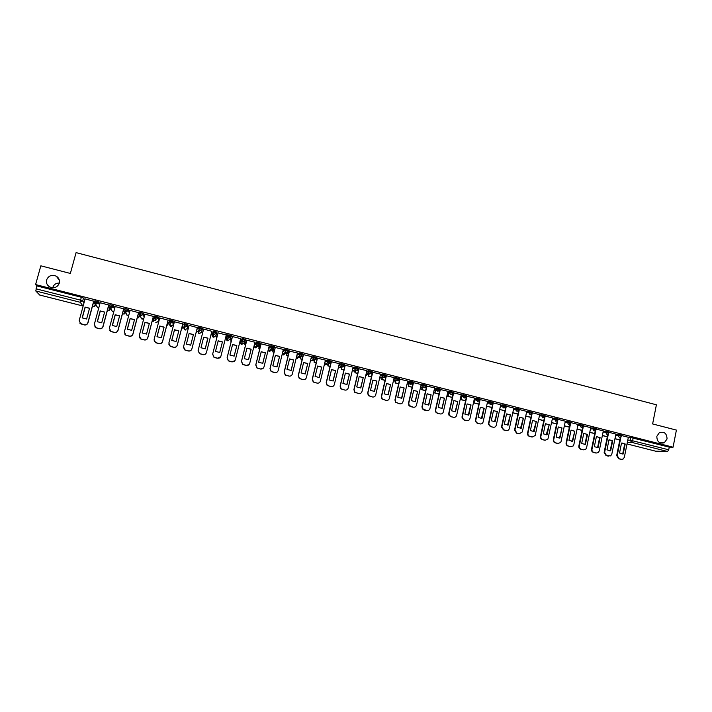 <?xml version="1.0" encoding="UTF-8"?>
<svg xmlns="http://www.w3.org/2000/svg" width="712" height="712" viewBox="0 0 712 712"><rect width="100%" height="100%" fill="white"/><g stroke="black" fill="none" stroke-linecap="round" stroke-linejoin="round"><path stroke-width="1.07" d="M59.319 283.162C57.45 287.363 54.272 288.627 49.769 286.972C47.045 285.281 45.986 282.931 46.618 279.905C48.549 275.651 51.78 274.414 56.31 276.194C58.927 277.894 59.933 280.216 59.319 283.162M667.055 438.966L664.305 442.775C659.446 443.905 656.953 441.76 656.829 436.34L659.312 432.691C664.269 431.285 666.85 433.377 667.055 438.966M99.84 303.988L98.621 301.897L94.865 300.838L94.491 301.879M114.783 308.011L113.689 305.733L109.951 304.692L109.568 305.733M129.646 312.096L128.667 309.551L124.956 308.518L124.573 309.56M144.394 316.288L143.575 313.351L139.881 312.319L139.499 313.369M155.492 320.694L154.344 317.178L158.135 318.148L158.687 321.37L158.402 317.134L154.735 316.11L154.353 317.151M170.07 324.423L169.376 324.085L170.204 326.105L169.963 323.017L169.118 320.943L172.9 321.904L173.06 325.019L173.158 320.898L169.509 319.884L169.127 320.925M187.603 327.68L187.843 324.636L184.212 323.631L183.83 324.681L187.585 325.642L187.354 328.659M202.448 328.357L198.835 327.36L198.452 328.41L202.19 329.362L201.585 332.273L202.448 328.357L202.19 329.362L199.85 330.715L198.452 328.41M216.733 333.065L216.982 332.068L213.262 331.116L213.013 332.121L216.733 333.065L214.401 334.418L213.013 332.121L212.123 334.952L212.879 336.918L213.484 337.185L215.745 335.868L216.617 333.376M231.195 336.74L231.445 335.752L227.742 334.809L227.493 335.806L231.195 336.749L228.881 338.102L227.493 335.806L226.229 338.538L226.959 340.478L227.582 340.772L229.834 339.455L230.83 337.47M245.587 340.398L245.836 339.419L242.151 338.476L241.902 339.482L245.587 340.416L243.29 341.769L241.902 339.482L240.264 342.107L240.976 344.03L241.617 344.332L243.86 343.015L244.901 341.448M259.907 344.038L260.156 343.068L256.489 342.134L256.24 343.131L259.907 344.065L257.619 345.409L256.24 343.131L254.237 345.658L254.914 347.554L255.59 347.874L258.865 345.302M274.165 347.67L274.396 346.7L270.872 345.738L270.507 346.762L274.156 347.696L271.886 349.04L270.507 346.762L268.469 348.862M288.342 351.274L288.574 350.313L285.058 349.361L284.702 350.384L288.333 351.31L286.073 352.654L284.702 350.384L282.726 352.066M302.449 354.861L302.68 353.909L299.182 352.965L298.826 353.98L302.44 354.896L300.197 356.24L299.423 355.84L298.826 353.98L296.886 355.386M316.493 358.43L316.715 357.486L313.236 356.543L312.888 357.558L316.475 358.474L314.25 359.818L313.449 359.382L312.888 357.558L310.948 358.759M330.457 361.981L330.688 361.046L327.208 360.112L326.87 361.126L330.448 362.034L328.232 363.369L327.395 362.906L326.87 361.126L324.939 362.159M344.368 365.514L344.581 364.589L341.128 363.663L340.79 364.669L344.35 365.576L342.143 366.911L341.27 366.404L340.79 364.669L338.85 365.576M358.198 369.03L358.412 368.113L354.968 367.196L354.638 368.193L358.18 369.101L355.991 370.436L355.074 369.884L354.638 368.193L352.689 369.003M371.967 372.536L372.18 371.62L368.745 370.712L368.424 371.708L371.949 372.607L369.768 373.942L368.807 373.328L368.424 371.708L366.457 372.421M385.664 376.016L385.877 375.117L382.451 374.209L382.139 375.197L385.646 376.096L383.483 377.431L382.478 376.755L382.139 375.197L380.155 375.838M399.298 379.487L399.503 378.588L396.095 377.689L395.792 378.677L399.281 379.567L397.127 380.902L396.068 380.155L395.792 378.677L393.781 379.247M412.862 382.931L413.067 382.041L409.667 381.151L409.373 382.139L412.844 383.02L410.699 384.355L409.596 383.528L409.373 382.139L407.344 382.647M426.363 386.367L426.568 385.486L423.168 384.596L422.892 385.575L426.346 386.456L424.219 387.791L423.062 386.865L422.892 385.575L420.837 386.038M439.802 389.784L439.998 388.912L436.563 388.031L436.34 389.001L439.776 389.882L437.658 391.208L436.456 390.176L436.34 389.001L434.267 389.42M453.17 393.184L453.366 392.312L449.94 391.44L449.726 392.41L453.152 393.282L451.043 394.617L449.788 393.451L449.726 392.41L447.625 392.793M466.476 396.566L466.672 395.703L463.263 394.84L463.049 395.81L466.458 396.673L464.366 397.999L463.049 395.81L460.922 396.139M480.128 399.503L475.607 421.166L477.574 423.302L480.03 423.916L477.227 423.32L475.26 421.192L479.906 399.085L476.524 398.222L476.31 399.183L479.701 400.046L477.618 401.372L476.31 399.183L476.292 399.895L473.996 400.206M492.9 403.295L493.087 402.44L489.714 401.577L489.5 402.547L492.873 403.401L490.808 404.728L489.5 402.547L487.319 402.814M506.018 406.632L506.196 405.787L502.859 404.923L502.636 405.893L505.992 406.748L503.936 408.065L502.636 405.893L500.358 406.436M519.075 409.952L519.253 409.106L515.915 408.261L515.702 409.222L519.048 410.067L517.001 411.394L515.702 409.222L513.45 409.534M532.069 413.254L532.247 412.417L528.918 411.572L528.713 412.533L532.042 413.378L530.004 414.695L528.713 412.533L526.453 412.711M545.009 416.556L545.187 415.719L541.859 414.873L541.663 415.826L544.983 416.671L542.944 417.988L541.663 415.826L539.367 415.986M557.888 419.831L558.066 418.994L554.746 418.158L554.541 419.11L557.861 419.947L555.823 421.264L554.541 419.11L552.227 419.243M570.712 423.097L570.882 422.26L567.571 421.424L567.366 422.376L570.686 423.213L568.648 424.53L567.366 422.376L565.025 422.492M583.466 426.346L583.635 425.509L580.324 424.681L580.129 425.625L583.439 426.461L581.41 427.77L580.129 425.625L577.761 425.714M596.167 429.576L596.336 428.74L593.034 427.912L592.838 428.864L596.14 429.692L595.597 430.591L594.111 431L592.838 428.864L590.435 428.935M608.804 432.798L608.974 431.962L605.672 431.134L605.485 432.086L608.787 432.905L608.137 433.893L606.749 434.222L605.485 432.086L603.055 432.131M621.389 435.993L621.558 435.166L618.256 434.347L618.069 435.29L621.362 436.109L620.624 437.168L619.324 437.417L618.069 435.29L615.613 435.317M52.804 287.434C53.881 284.471 56.061 283.011 59.345 283.056M95.061 305.297L96.36 305.626M109.79 309.035L111.25 309.409M124.449 312.764L126.069 313.173M139.036 316.475L140.78 316.911L141.394 318.807L143.815 318.478M153.552 320.16L155.225 320.587M167.988 323.827L169.598 324.236M173.034 325.108L173.505 325.233M182.361 327.484L183.901 327.876M187.327 328.748L188.137 328.953M196.654 331.116L198.141 331.489M201.558 332.362L202.706 332.655M210.983 334.756L212.301 335.094M215.718 335.957L216.973 336.278M225.428 338.431L226.398 338.672M229.807 339.544L231.106 339.873M239.81 342.08L240.425 342.241M243.833 343.104L245.168 343.442M257.788 346.655L259.159 347.002M271.673 350.179L273.088 350.544M285.494 353.695L286.945 354.06M299.245 357.193L300.731 357.566M312.639 360.592L314.455 361.055M326.256 364.055L328.116 364.526M339.802 367.499L341.707 367.979M353.286 370.925L355.235 371.424M366.698 374.334L368.691 374.841M381.401 378.072L382.095 378.25M394.911 381.507L395.427 381.632M39.694 295.026L35.787 290.986L36.837 285.913L81.355 297.26L83.491 298.034L84.799 299.992M40.833 265.816L35.6 284.569L673.071 447.189L676.4 430.093L652.619 423.943L656.402 404.799L76.086 252.618L70.355 273.444L40.833 265.816M36.837 285.913L35.6 284.569M628.304 437.56L630.779 437.542L630.254 440.194L668.737 449.788L667.553 451.479L655.636 451.177M668.737 449.788L669.253 447.136L673.071 447.189M608.44 433.599L604.622 452.396L606.517 455.591L610.656 455.885L611.804 454.194L615.907 434.098L608.902 432.317M603.304 430.902L596.264 429.096M583.244 426.933L579.31 446.041C579.132 447.652 579.764 448.72 581.214 449.254L583.582 449.842L585.709 449.325L586.554 447.857L590.737 427.69L583.564 425.856M570.579 423.515L566.556 442.846C566.378 444.457 567.019 445.534 568.479 446.059L570.846 446.655L573.169 445.961L573.836 444.671L578.064 424.459L570.81 422.608M557.879 419.947L553.749 439.624C553.571 441.244 554.212 442.321 555.672 442.855L558.057 443.451L560.575 442.544L561.065 441.467L565.337 421.21L557.994 419.341M545.054 416.662L540.88 436.403C540.702 438.022 541.342 439.099 542.811 439.633L545.205 440.23L547.92 439.064L552.548 417.953L545.116 416.066M539.652 414.678L532.176 412.791M526.738 411.394L519.173 409.498M506.33 406.178L501.853 427.058L503.856 429.879L506.285 430.493C507.843 430.707 508.866 430.048 509.365 428.49L513.806 408.083L506.116 406.187M500.723 404.763L492.998 402.858M487.622 401.426L479.808 399.53M466.93 396.139L462.373 416.707L462.435 418.149L464.34 419.982L466.805 420.605C468.389 420.828 469.431 420.16 469.938 418.603L474.512 398.07L466.565 396.175M461.243 394.706L453.348 392.837M447.955 391.324L440.034 389.446M426.96 385.948L422.269 406.641L422.625 408.75L426.755 410.575C428.357 410.806 429.425 410.139 429.941 408.563L434.649 387.907L426.666 386.038M421.184 384.507L413.227 382.611M399.993 379.078L395.204 399.85L395.756 402.236L399.735 403.811C401.354 404.042 402.422 403.375 402.956 401.791L407.753 381.053L399.726 379.176M394.163 377.618L386.162 375.714M380.546 374.156L372.527 372.243M366.867 370.667L358.821 368.754M353.125 367.17L345.053 365.238M339.312 363.654L331.222 361.714M325.428 360.121L317.321 358.172M311.482 356.57L303.348 354.612M297.465 353.01L289.312 351.034M283.376 349.432L275.197 347.447M274.734 349.316L273.426 349.147M269.216 345.836L261.019 343.834M260.556 345.712L259.506 345.605M254.985 342.241L246.77 340.202M246.299 342.08L245.515 342.045M240.674 338.636L232.45 336.553M231.978 338.44L231.462 338.467M226.3 334.987L218.059 332.887M211.865 331.303L203.588 329.033M197.358 327.609L189.054 325.331M182.797 323.898L174.404 321.762M168.361 322.411L167.658 322.073M168.148 320.169L159.719 317.961M153.925 318.736L152.938 318.326M153.436 316.422L144.945 314.179M139.41 315.051L138.137 314.562M138.644 312.648L130.1 310.379M124.831 311.34L123.265 310.779M123.781 308.866L115.175 306.56M108.838 305.056L100.178 302.733M93.824 301.229L85.102 298.88M184.061 324.2L184.088 323.675M212.123 334.952L213.262 331.116M226.229 338.538L227.742 334.809M240.264 342.107L242.151 338.476M254.237 345.658L256.489 342.134M268.709 347.883L270.756 345.774M282.967 351.096L284.951 349.387M297.118 354.416L299.067 352.992M311.188 357.78L313.129 356.57M325.179 361.189L327.111 360.138M339.09 364.606L341.03 363.681M352.921 368.024L354.879 367.214M366.689 371.45L368.656 370.721M380.386 374.868L382.371 374.218M394.012 378.277L396.014 377.698M407.567 381.685L409.596 381.16M421.059 385.076L423.106 384.605M434.48 388.458L436.563 388.031M447.839 391.822L449.94 391.44M451.461 392.65L449.69 392.962M461.136 395.187L463.263 394.84M464.669 396.023L463.005 396.281M474.37 398.524L476.524 398.222M477.805 399.37L476.266 399.583M487.533 401.853L489.714 401.577L489.464 403.063L487.213 403.33M490.879 402.707L489.464 402.885M500.634 405.173L502.841 404.923L502.645 405.885L500.429 406.125M503.882 406.027L502.601 406.169M513.672 408.474L515.915 408.261L515.711 409.222L513.468 409.427M526.658 411.758L528.918 411.572M539.571 415.034L541.859 414.873M552.432 418.3L554.746 418.158M565.221 421.54L567.571 421.424M577.957 424.77L580.324 424.681M590.631 427.992L593.034 427.912M603.251 431.196L605.672 431.134M615.809 434.382L618.256 434.347M628.358 437.284L621.478 435.522M328.401 363.129L327.796 365.861L330.092 366.449M183.954 326.746L184.63 327.084M198.194 330.368L199.191 330.804M212.407 334.035L213.662 334.507M226.621 337.684L228.062 338.173M240.763 341.315L242.392 341.813M284.951 352.591L285.654 352.663M669.253 447.136L630.779 437.542M518.558 411.358L516.013 410.708M505.556 408.047L502.948 407.389M492.499 404.728L489.812 404.042M479.372 401.39L476.622 400.687M466.191 398.035L463.361 397.314M452.939 394.662L450.037 393.923M439.624 391.271L436.652 390.514M426.248 387.871L423.195 387.097M412.809 384.453L409.685 383.652M399.298 381.009L396.103 380.199M385.726 377.556L382.647 376.773M372.091 374.094L369.225 373.364M358.385 370.605L355.751 369.928M344.617 367.098L342.214 366.484M330.777 363.574L328.606 363.022M316.867 360.041L314.935 359.542M302.894 356.481L301.461 356.116M288.85 352.912L287.39 352.538M109.862 307.37L108.322 306.97M94.785 303.526L93.299 303.152M620.953 436.883L617.197 455.547L619.084 458.733L621.416 459.32L623.062 459.107L624.335 457.335L628.358 437.275M619.52 453.019L623.205 453.945L625.207 443.977L621.523 443.042L619.52 453.019M614.919 438.761L619.832 439.936M614.946 438.645L619.841 439.891M620.392 437.168L616.69 455.529L618.586 458.715L620.909 459.293M622.057 453.989L622.697 453.936L624.7 443.977L625.207 443.977M622.039 442.989L624.7 443.977M622.697 453.936L623.205 453.945M606.962 449.859L610.665 450.794L612.685 440.808L608.982 439.865L606.962 449.859M602.352 435.575L607.3 436.821M602.379 435.459L607.318 436.705M607.888 433.902L604.141 452.378L606.037 455.573L608.368 456.152M609.552 450.838L610.175 450.785L612.195 440.808L612.685 440.808M609.481 439.82L612.195 440.808M610.175 450.785L610.665 450.794M595.873 430.288L591.992 449.228C591.823 450.829 592.455 451.897 593.897 452.423L596.247 453.019L598.205 452.627L599.21 451.034L603.313 430.893M594.342 446.691L598.071 447.625L600.109 437.622L596.389 436.678L594.342 446.691M589.732 432.371L594.707 433.635M589.759 432.246L594.734 433.51M595.33 430.6L591.521 449.21C591.352 450.821 591.983 451.889 593.425 452.414L595.775 453.001M596.994 447.679L597.591 447.617L599.629 437.622L600.109 437.622M596.852 436.625L599.629 437.622M597.591 447.617L598.071 447.625M581.668 443.505L585.415 444.439L587.48 434.418L583.742 433.466L581.668 443.505M577.049 429.149L582.069 430.422M577.076 429.033L582.096 430.306M582.719 427.262L578.847 446.032C578.669 447.643 579.31 448.711 580.752 449.236L583.11 449.833M584.383 444.493L584.952 444.439L587.008 434.427L587.48 434.418M584.169 433.421L587.008 434.427M584.952 444.439L585.415 444.439M568.941 440.301L572.697 441.244L574.78 431.196L571.024 430.244L568.941 440.301M564.313 425.918L569.369 427.2M564.331 425.794L569.395 427.075M570.054 423.898L566.111 442.837C565.933 444.457 566.574 445.525 568.025 446.05L570.401 446.647M571.709 441.298L572.252 441.244L574.78 431.196M571.416 430.199L574.326 431.214M572.252 441.244L572.697 441.244M556.143 437.079L559.926 438.031L562.026 427.965L558.253 427.013L556.143 437.079M551.506 422.661L556.606 423.96M551.533 422.545L556.633 423.836M557.336 420.489L553.322 439.633C553.135 441.244 553.776 442.321 555.235 442.855L557.621 443.451M558.982 438.085L559.49 438.04L562.026 427.965M558.608 426.969L561.59 427.983M543.292 433.848L547.092 434.801L549.21 424.717L545.419 423.756L543.292 433.848M538.646 419.395L543.781 420.703M538.673 419.279L543.808 420.578M544.555 417.036L540.461 436.403C540.283 438.022 540.924 439.099 542.393 439.633L544.787 440.238M546.193 434.863L549.21 424.717M545.73 423.72L548.783 424.735M532.291 412.791L527.957 433.154C527.77 434.783 528.411 435.86 529.888 436.403L532.291 436.999L535.175 435.513L539.652 414.669M530.378 430.6L534.196 431.561L536.341 421.459L532.532 420.489L530.378 430.6M525.723 416.12L530.903 417.428M525.75 415.995L530.929 417.312M531.731 413.556L527.548 433.163C527.361 434.792 528.01 435.869 529.479 436.403L531.891 437.008M533.35 431.623L536.341 421.459M532.79 420.463L535.922 421.477M519.342 409.489L514.954 429.959L516.903 433.145L519.324 433.75L522.341 431.908L526.738 411.376M517.402 427.342L521.237 428.304L523.4 418.175L519.573 417.205L517.402 427.342M512.738 412.818L517.953 414.144M512.765 412.702L517.98 414.028M519.769 433.822L519.324 433.75M518.879 409.863L514.562 429.968L516.512 433.154L518.923 433.759M520.454 428.357L523.4 418.175M519.778 417.179L523 418.202M504.363 424.058L508.217 425.028L510.406 414.882L506.561 413.912L504.363 424.058M504.977 410.726L499.699 409.471L504.95 410.842M505.876 406.561L501.479 427.075L503.482 429.897L506.285 430.493M507.505 425.091L510.406 414.882M506.704 413.886L510.014 414.918M493.265 402.85L488.735 424.138L490.746 426.595L493.193 427.209C494.76 427.431 495.783 426.764 496.282 425.206L500.732 404.745M491.262 420.765L495.134 421.735L497.341 411.572L493.478 410.593L491.262 420.765M491.912 407.406L486.741 406.223L491.885 407.522M492.82 403.25L488.379 424.156L490.381 426.613L493.193 427.209M494.493 421.798L497.341 411.572M493.558 410.584L496.976 411.607M487.631 401.408L483.145 421.913C482.638 423.471 481.606 424.138 480.03 423.916M480.342 407.264L478.099 417.454L481.988 418.433L484.222 408.252L480.342 407.264L484.222 408.252M474.414 401.791L473.836 402.939L478.758 404.193M473.836 402.939L474.423 400.26M474.174 402.903L478.784 404.069M481.428 418.487L483.866 408.288M467.134 403.918L464.874 414.126L468.781 415.114L471.033 404.906L467.134 403.918L471.033 404.906M461.456 398.435L460.869 399.655L465.568 400.838M460.869 399.655L461.465 396.967M461.189 399.601L465.595 400.723M466.493 396.664L462.043 416.734L462.106 418.175L464.01 420.009L466.805 420.605M468.309 415.158L470.694 404.95M453.678 392.757L449.076 413.361L449.228 415.069L451.043 416.654L453.526 417.276C455.11 417.508 456.161 416.84 456.668 415.274L461.243 394.688M451.586 410.788L455.511 411.776L457.789 401.55L453.873 400.553L451.586 410.788M448.427 395.053L447.839 396.344L452.307 397.474M447.839 396.344L448.435 393.683M448.151 396.29L452.334 397.358M453.357 392.793L448.756 413.396L448.907 415.096L450.723 416.68L453.526 417.276M455.128 411.821L457.789 401.55M453.864 400.571L457.46 401.595M440.354 389.366L435.7 410.014L435.958 411.937L437.684 413.307L440.176 413.93C441.769 414.162 442.82 413.494 443.336 411.928L447.955 391.297M438.236 407.433L442.179 408.421L444.475 398.177L440.541 397.18L438.236 407.433M435.344 391.653L434.756 393.024L438.993 394.092M434.756 393.024L435.352 390.39M435.05 392.962L439.019 393.976M440.052 389.402L435.397 410.05L435.655 411.963L437.382 413.343L440.176 413.93M441.867 408.457L444.475 398.177M440.532 397.198L444.163 398.231M424.815 404.06L428.775 405.057L431.098 394.786L427.147 393.781L424.815 404.06M422.207 388.218L421.611 389.678L425.607 390.701M421.611 389.678L422.207 387.061M421.887 389.624L425.634 390.577M426.675 385.993L421.985 406.677L422.332 408.786L423.969 409.987L426.755 410.575M428.49 405.083L431.098 394.786M427.138 393.807L430.805 394.84M413.512 382.522L408.768 403.25L409.222 405.511L413.28 407.202C414.891 407.433 415.959 406.766 416.484 405.19L421.192 384.48M411.331 400.669L415.318 401.666L417.659 391.377L413.681 390.372L411.331 400.669M409.008 384.765L408.394 386.322L412.159 387.284M408.394 386.322L409 383.679M408.661 386.26L412.186 387.159M413.236 382.567L408.501 403.295L408.955 405.555L410.486 406.614L413.28 407.202M415.043 401.702L417.659 391.377M413.681 390.399L417.374 391.44M397.786 397.26L401.791 398.266L404.158 387.96L400.162 386.945L397.786 397.26M395.747 381.276L395.124 382.958L398.649 383.848M395.124 382.958L395.747 380.252M395.374 382.887L398.675 383.724M399.735 379.122L394.955 399.895L395.498 402.289L399.735 403.811M401.524 398.293L404.158 387.96M400.153 386.981L403.891 388.022M386.411 375.616L381.579 396.433L382.21 398.925L386.118 400.402C387.746 400.633 388.832 399.966 389.366 398.382L394.163 377.591M384.168 393.834L388.191 394.849L390.585 384.516L386.572 383.501L384.168 393.834M382.424 377.752L381.783 379.567L385.067 380.404M381.783 379.567L382.415 376.844M382.024 379.496L385.094 380.279M386.171 375.669L381.338 396.486L381.97 398.978L386.118 400.402M387.951 394.875L390.585 384.516M386.563 383.537L390.327 384.587M372.759 372.136L367.882 392.997L368.594 395.587L372.447 396.976C374.076 397.216 375.171 396.54 375.705 394.955L380.555 374.129M370.489 390.399L374.53 391.413L376.942 381.062L372.91 380.039L370.489 390.399M369.047 374.192L368.38 376.167L371.424 376.942M368.38 376.167L368.825 374.272M368.602 376.087L371.45 376.817M372.536 372.189L367.659 393.051L368.371 395.641L372.447 396.976M374.307 391.44L376.942 381.062M372.901 380.083L376.71 381.134M359.044 368.647L354.113 389.544L354.905 392.214L358.697 393.531C360.343 393.772 361.438 393.095 361.981 391.511L366.876 370.64M356.748 386.936L360.806 387.96L363.245 377.591L359.186 376.559L356.748 386.936M355.617 370.587L354.914 372.75L357.718 373.462M354.914 372.75L355.413 370.667M355.128 372.67L357.744 373.337M358.839 368.7L353.909 389.598L354.701 392.267L358.697 393.531M360.592 387.987L363.245 377.591M359.177 376.612L363.022 377.663M345.258 365.131L340.283 386.073L341.146 388.814L344.884 390.078C346.539 390.318 347.643 389.642 348.186 388.049L353.134 367.134M342.926 383.465L347.011 384.489L349.467 374.103L345.4 373.07L342.926 383.465M342.125 366.92L341.386 369.314L343.94 369.964M341.386 369.314L341.938 367.009M341.582 369.225L343.967 369.831M345.071 365.185L340.096 386.135L340.95 388.877L344.884 390.078M346.815 384.516L349.467 374.103M345.382 373.124L349.263 374.183M331.409 361.598L326.39 382.584L327.315 385.388L331.009 386.598C332.673 386.839 333.777 386.171 334.328 384.578L339.321 363.618M329.051 379.968L333.145 381L335.628 370.596L331.534 369.555L329.051 379.968M328.695 362.088L328.855 361.411M328.624 363.031L327.965 365.772L330.119 366.315M329.006 361.447L328.873 361.999M331.24 361.66L326.212 382.656L327.137 385.45L331.009 386.598M332.976 381.027L335.628 370.596M331.525 369.617L335.441 370.676M317.49 358.056L312.417 379.078L313.405 381.935L317.062 383.109C318.727 383.35 319.839 382.673 320.4 381.08L325.437 360.085M315.096 376.461L319.216 377.502L321.726 367.072L317.614 366.021L315.096 376.461M314.953 359.551L314.134 362.39L316.181 362.915M314.134 362.39L314.802 359.622M315.078 358.474L315.211 357.931M314.295 362.301L316.208 362.782M317.338 358.109L312.257 379.149L313.244 382.006L317.062 383.109M319.065 377.52L321.726 367.072M317.597 366.102L321.557 367.161M303.508 354.487L298.381 375.553L299.423 378.464L303.045 379.594C304.718 379.843 305.84 379.167 306.4 377.565L311.491 356.525M301.078 372.937L305.217 373.978L307.753 363.529L303.615 362.479L301.078 372.937M301.176 356.223L300.402 358.91L302.2 359.364M300.402 358.91L301.051 356.258M300.553 358.812L302.226 359.24M303.365 354.54L298.239 375.633L299.28 378.535L303.045 379.594M305.083 373.996L307.753 363.529M303.597 362.559L307.593 363.618M289.446 350.909L284.275 372.02L285.37 374.966L288.956 376.07C290.647 376.319 291.769 375.642 292.329 374.04L297.474 352.956M286.989 369.394L291.146 370.445L293.709 359.969L289.553 358.91L286.989 369.394M287.417 352.547L286.616 355.404L288.146 355.795M286.616 355.404L287.301 352.609M286.74 355.306L288.173 355.671M289.33 350.954L284.15 372.1L285.236 375.046L288.956 376.07M291.03 370.454L293.709 359.969M289.535 358.999L293.567 360.067M275.322 347.314L270.097 368.46L271.236 371.442L274.805 372.527C276.496 372.776 277.627 372.1 278.196 370.489L283.394 349.37M272.829 365.834L277.012 366.885L279.594 356.392L275.419 355.332L272.829 365.834M273.55 349.013L272.749 351.888L274.022 352.209M272.749 351.888L273.444 349.076M272.865 351.781L274.058 352.084M277.03 372.145L274.805 372.527M275.224 347.349L269.99 368.549L271.121 371.531L274.69 372.607M276.915 366.903L279.594 356.392M275.393 355.422L279.469 356.49M261.126 343.691L255.857 364.882L257.032 367.908L260.574 368.967C262.283 369.217 263.413 368.54 263.992 366.929L269.234 345.756M258.598 362.257L262.799 363.316L265.407 352.796L261.215 351.737L258.598 362.257M259.613 345.471L258.821 348.346L259.835 348.604M258.821 348.346L259.533 345.507M258.919 348.239L259.862 348.48M263.048 368.416L260.574 368.967M261.046 343.718L255.759 364.98L256.943 367.997L260.476 369.047M262.719 363.325L265.407 352.796M261.188 351.835L265.3 352.903M246.859 340.06L241.537 361.296L242.756 364.348L246.281 365.381C247.99 365.639 249.138 364.953 249.716 363.343L255.012 342.134M244.296 358.661L248.524 359.72L251.158 349.183L246.939 348.115L244.296 358.661M245.604 341.902L244.83 344.795L245.569 344.982M244.83 344.795L245.551 341.92M244.91 344.679L245.604 344.857M249.013 364.606L246.281 365.381M246.806 340.051L241.457 361.393L242.676 364.437L246.192 365.478M248.461 359.729L251.158 349.183M246.913 348.221L251.069 349.298M232.521 336.402L227.146 357.682L228.41 360.762L231.907 361.785C233.634 362.043 234.782 361.358 235.369 359.747L240.709 338.494M229.923 355.048L234.168 356.116L236.829 345.551L232.593 344.483L229.923 355.048M231.533 338.325L230.768 341.226L231.24 341.342M230.768 341.226L231.498 338.316M230.83 341.101L231.275 341.217M234.907 360.717L231.907 361.785M232.495 336.393L227.092 357.789L228.347 360.859L231.845 361.883M234.132 356.116L236.829 345.551M232.566 344.59L236.758 345.667M220.711 356.739L217.418 358.269L214.73 357.602L213.938 357.264L212.648 354.158L218.103 332.727L212.683 354.06L213.983 357.166L217.471 358.172C219.198 358.43 220.355 357.744 220.942 356.125L226.345 334.827M215.487 351.417L219.75 352.485L222.429 341.902L218.175 340.825L215.487 351.417M216.635 337.639L217.374 334.72L216.84 337.684M219.723 352.493L222.429 341.902M218.148 340.941L222.384 342.027M203.632 329.042L198.15 350.411L199.485 353.544L202.956 354.532C204.691 354.798 205.857 354.113 206.453 352.493L211.9 331.151M200.962 347.759L205.252 348.844L207.762 338.093L203.685 337.15L200.962 347.759L203.65 337.283L207.966 338.236M206.391 352.689C205.777 354.247 204.62 354.905 202.929 354.638L202.956 354.532M198.114 350.58L199.458 353.65L202.929 354.638M205.252 348.844L207.931 338.36M189.081 325.331L183.545 346.744L184.906 349.904L188.369 350.882C190.113 351.141 191.288 350.464 191.884 348.835L197.393 327.449L191.875 348.951C191.27 350.571 190.104 351.256 188.36 350.998L188.369 350.882M186.375 344.092L190.683 345.178L193.424 334.551L189.116 333.465L186.375 344.092M196.307 332.477L197.064 329.549L196.12 332.424M183.456 347.358L184.898 350.019L188.36 350.998M186.393 344.11L189.107 333.59L193.388 334.676M174.449 321.602L168.86 343.059L170.257 346.246L173.71 347.216C175.464 347.474 176.647 346.788 177.252 345.16L182.806 323.729M171.717 340.407L176.042 341.493L178.81 330.849L174.485 329.754L171.717 340.407M181.542 328.722L182.005 328.846L182.761 325.918M182.735 325.909L182.014 328.713M168.797 344.11L170.266 346.361L173.719 347.331C175.472 347.59 176.647 346.904 177.252 345.284L182.833 323.738M171.752 340.434L174.493 329.887L178.774 330.964M159.746 317.855L154.103 339.357L155.528 342.561L158.972 343.522C160.743 343.789 161.927 343.104 162.532 341.475L168.148 320M156.978 336.696L161.33 337.791L164.116 327.128L159.773 326.025L156.978 336.696M166.884 325.001L167.631 325.197L168.397 322.287M166.919 324.877L167.631 325.197M168.352 322.251L167.623 325.055M154.112 340.799L155.554 342.686L158.999 343.647C160.761 343.905 161.944 343.228 162.559 341.591L168.192 320.017M157.032 336.74L159.8 326.167L164.089 327.235M144.972 314.09L139.276 335.637L140.727 338.868L144.162 339.811C145.942 340.078 147.135 339.393 147.749 337.764L153.409 316.244M142.16 332.976L146.538 334.079L149.36 323.382L144.99 322.278L142.16 332.976M152.163 321.263L153.187 321.53L153.943 318.647M152.19 321.139L153.187 321.53M153.899 318.567L153.16 321.379M139.392 337.408L140.771 338.992L144.207 339.944C145.978 340.202 147.17 339.526 147.785 337.888L153.463 316.297M142.231 333.02L145.025 322.42L149.333 323.488M130.118 310.307L124.369 331.899L125.846 335.147L129.281 336.091C131.061 336.358 132.263 335.672 132.886 334.035L138.6 312.47M127.279 329.229L131.675 330.341L134.515 319.626L130.127 318.513L127.279 329.229M137.354 317.507L138.671 317.837L139.436 314.971M137.389 317.374L138.671 317.837M139.374 314.873L138.626 317.694M124.618 333.946L125.908 335.272L129.344 336.215C131.124 336.482 132.325 335.797 132.939 334.168L138.671 312.55M127.359 329.291L130.189 318.665L134.488 319.715M115.193 306.507L109.39 328.134L110.885 331.4L114.32 332.344C116.109 332.611 117.32 331.925 117.943 330.288L123.719 308.679M112.309 325.464L116.732 326.577L119.607 315.843L115.193 314.731L112.309 325.464M122.482 313.725L124.084 314.134L124.849 311.278M122.517 313.6L124.084 314.134M124.769 311.162L124.013 313.983M109.773 330.413L110.974 331.543L114.401 332.477C116.19 332.744 117.4 332.059 118.023 330.421L123.799 308.777M112.416 325.535L115.273 314.882L119.58 315.932M100.187 302.68L94.331 324.361L95.853 327.645L99.279 328.579C101.086 328.846 102.306 328.161 102.928 326.514L108.758 304.861M97.277 321.69L101.718 322.803L104.611 312.043L100.178 310.922L97.277 321.69M107.53 309.934L109.425 310.414L110.155 307.682M107.565 309.8L109.425 310.414M110.057 307.584L109.337 310.254M94.838 326.826L95.96 327.787L99.386 328.722C101.184 328.988 102.394 328.303 103.026 326.657L108.856 304.976M97.393 321.771L100.276 311.082L104.593 312.123M85.111 298.835L79.192 320.56L80.741 323.862L84.167 324.797C85.983 325.064 87.202 324.378 87.843 322.732L93.726 301.034M82.156 317.881L86.624 319.012L89.552 308.225L85.093 307.095L82.156 317.881M92.498 306.115L94.687 306.676L95.39 304.068L98.345 302.912L99.564 304.994M92.533 305.991L94.687 306.676M95.266 303.988L94.58 306.507M79.833 323.177L84.292 324.939C86.099 325.206 87.318 324.521 87.95 322.883L93.842 301.158M82.289 317.979L85.209 307.264L89.525 308.305M94.545 302.039L98.345 302.912L98.621 301.897M109.621 305.902L113.413 306.756L114.516 309.017M113.689 305.733L113.413 306.756L110.983 308.109L109.559 305.768M124.627 309.747L128.4 310.565L129.379 313.093M128.667 309.551L128.4 310.565L125.988 311.927L124.564 309.595M139.552 313.592L143.308 314.366L144.127 317.285M143.575 313.351L143.308 314.366L140.914 315.728L139.49 313.396M158.402 317.134L158.135 318.148L155.759 319.501L154.468 317.125L154.735 316.11M173.158 320.898L172.9 321.904L170.533 323.257L169.242 320.889L169.509 319.884M187.843 324.636L187.585 325.642L185.227 326.995L183.821 324.69M83.491 298.034L82.708 300.918L84.025 302.831M39.623 295.008L82.877 305.973L80.251 302.28L35.787 290.986M627.77 440.203L630.254 440.194L631.508 442.321L627.352 442.303M655.699 451.203L627.023 443.932L655.797 451.221M667.553 451.479L631.508 442.321L632.648 440.603L633.182 437.942M126.006 313.022L126.878 315.122L128.828 315.149M187.612 327.671L187.354 328.65L184.497 329.727L185.61 330.03M272.758 349.049L269.483 351.408L268.789 351.06L269.884 351.461M286.616 352.707L283.314 354.914L282.593 354.549L283.696 354.968M300.437 356.285L297.082 358.412L296.334 358.02L297.447 358.465M474.156 399.485L476.31 399.183L476.551 398.213M380.422 377.405L379.727 377.689M367.063 373.951L366.182 374.263M353.544 370.934L352.689 370.845M340.042 367.508L339.099 367.401M326.488 364.063L325.437 363.93M312.862 360.601L311.687 360.441M298.942 357.121L297.865 356.943M284.925 353.597L283.963 353.41M270.863 350.046L269.99 349.868M256.747 346.477L255.946 346.299M184.577 328.125L183.696 327.725L184.497 329.727L184.212 323.631M173.06 325.019L170.204 326.105L171.334 326.399M158.687 321.37L155.83 322.465L156.987 322.75M379.434 378.926L380.021 378.499M365.701 375.651L366.742 375.002M324.191 365.274L326.514 364.268M296.254 357.949L299.423 355.84L299.182 352.965M282.219 354.122L282.593 354.549L285.334 352.271L285.058 349.361M268.157 350.108L268.789 351.06L271.174 348.684L270.872 345.738M197.945 331.347L199.307 333.59L201.585 332.273M111.348 309.595L112.291 311.429L113.822 311.616M96.654 306.115L97.633 307.709L98.763 307.958M94.474 301.933L97.633 307.709L98.763 307.967M619.298 440.354L619.52 441.485M81.355 297.26L80.563 300.153L82.708 300.918L80.251 302.28L80.563 300.153L36.027 288.823M39.658 295.026L82.93 305.982M616.69 455.529L617.197 455.547M618.586 458.715L619.084 458.733M604.141 452.378L604.622 452.396M606.037 455.573L606.517 455.591M591.521 449.21L591.992 449.228M593.425 452.414L593.897 452.423M578.847 446.032L579.31 446.041M580.752 449.236L581.214 449.254M566.111 442.837L566.556 442.846M568.025 446.05L568.479 446.059M664.305 442.775L659.775 442.748M463.307 394.831L463.067 396.691L460.717 397.047M449.993 391.44L449.788 393.451L447.385 393.87M436.616 388.022L436.456 390.176L433.982 390.657M423.168 384.596L423.062 386.865L420.525 387.426M409.667 381.151L409.596 383.528L406.997 384.177M396.095 377.689L396.068 380.155L393.398 380.902M382.451 374.209L382.478 376.755L379.745 377.618M368.745 370.712L368.807 373.328L366.012 374.325M354.968 367.196L355.074 369.884L352.209 371.032M341.128 363.663L341.27 366.404L338.333 367.748M327.208 360.112L327.395 362.906L324.387 364.482M313.236 356.543L313.449 359.382L310.352 361.251M256.605 342.098L256.934 345.08L254.914 347.554L256 347.937M242.276 338.44L242.623 341.457L240.976 344.03L242.053 344.385M227.867 334.765L228.24 337.808L226.959 340.478L228.045 340.825M213.386 331.071L213.787 334.142L212.879 336.918L213.965 337.248M198.835 327.36L199.253 330.448L198.719 333.332L199.823 333.652M139.881 312.319L139.614 313.333L141.394 318.807L142.569 319.074M124.956 308.518L124.68 309.533L126.878 315.122L128.089 315.38M109.951 304.692L109.675 305.706L112.291 311.429L113.546 311.669M94.865 300.838L95.417 304.077M365.71 375.625L366.609 375.046M324.191 365.292L326.39 364.33M619.307 439.882L619.493 441.609M56.31 276.194L59.399 280.341"/></g></svg>
